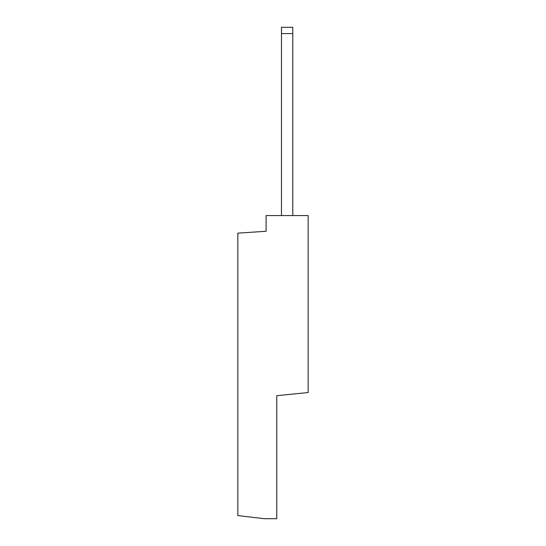 <?xml version="1.0" encoding="UTF-8"?>
<svg xmlns="http://www.w3.org/2000/svg" width="546" height="546" viewBox="0 0 546 546"><rect width="100%" height="100%" fill="white"/><g stroke="black" fill="none" stroke-linecap="round" stroke-linejoin="round"><path stroke-width="0.82" d="M308.142 215.574L308.142 392.554L276.767 395.693L276.767 518.7L264.216 518.7L237.858 515.56L237.858 233.149L266.1 231.265L266.1 215.574L308.142 215.574M292.772 33.579L292.772 27.3L281.47 27.3L281.47 33.579L292.772 33.579L292.772 215.574M281.47 215.574L281.47 33.579"/></g></svg>
